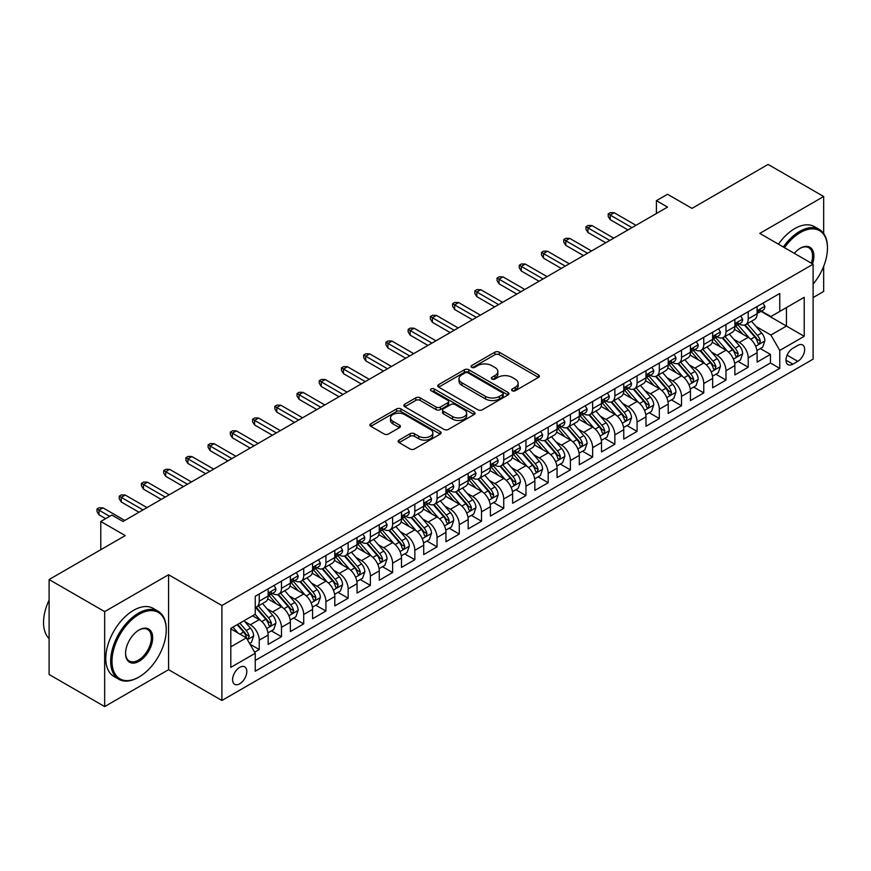 <?xml version="1.0" encoding="UTF-8"?>
<svg xmlns="http://www.w3.org/2000/svg" width="871" height="871" viewBox="0 0 871 871"><rect width="100%" height="100%" fill="white"/><g stroke="black" fill="none" stroke-linecap="round" stroke-linejoin="round"><path stroke-width="1.31" d="M512.246 390.752A2.156 1.252 0 0 0 515.294 390.752L538.474 377.372A3.081 1.786 0 0 0 539.378 376.109A3.081 1.786 0 0 0 538.474 374.857L499.203 352.178A3.081 1.786 0 0 0 494.848 352.178L471.668 365.559A2.156 1.252 0 0 0 471.026 366.441A2.156 1.252 0 0 0 471.668 367.322A2.156 1.252 0 0 0 474.717 367.322L477.722 365.591A9.875 5.705 0 0 1 491.68 365.591L494.957 367.486A9.875 5.705 0 0 1 497.842 371.514A9.875 5.705 0 0 1 494.957 375.543L491.952 377.274A2.156 1.252 0 0 0 491.32 378.156A2.156 1.252 0 0 0 491.952 379.037A2.156 1.252 0 0 0 495.011 379.037L498.005 377.306A9.875 5.705 0 0 1 511.974 377.306L515.24 379.201A9.875 5.705 0 0 1 518.136 383.229A9.875 5.705 0 0 1 515.24 387.257L512.246 388.989A2.156 1.252 0 0 0 511.604 389.87A2.156 1.252 0 0 0 512.246 390.752L512.246 388.989M239.688 683.8A10.06 5.803 120 0 0 246.264 674.938A10.06 5.803 120 0 0 244.718 666.87A10.06 5.803 120 0 0 239.688 667.371A10.06 5.803 120 0 0 233.123 676.234A10.06 5.803 120 0 0 234.658 684.29A10.06 5.803 120 0 0 239.688 683.8M399.07 440.095A3.081 1.786 0 0 0 398.167 441.357A3.081 1.786 0 0 0 399.07 442.61L410.089 448.979A3.081 1.786 0 0 0 414.454 448.979L440.193 434.117A3.081 1.786 0 0 0 441.096 432.854A3.081 1.786 0 0 0 440.193 431.591L400.921 408.924A3.081 1.786 0 0 0 396.566 408.924L370.817 423.785A3.081 1.786 0 0 0 369.914 425.048A3.081 1.786 0 0 0 370.817 426.3L384.122 433.987A3.081 1.786 0 0 0 388.488 433.987L399.506 427.628A3.081 1.786 0 0 0 400.41 426.365A3.081 1.786 0 0 0 399.506 425.102L392.908 421.292A8.253 4.769 0 0 1 390.491 417.928A8.253 4.769 0 0 1 395.586 413.529A8.253 4.769 0 0 1 404.58 414.563L430.426 429.479A8.253 4.769 0 0 1 432.843 432.854A8.253 4.769 0 0 1 427.759 437.253A8.253 4.769 0 0 1 418.755 436.219L414.454 433.736A3.081 1.786 0 0 0 410.089 433.736L399.07 440.095L399.07 442.61M823.672 233.482L823.672 196.508L768.102 164.423L691.988 208.376L667.534 194.255L656.418 200.678L667.534 207.091L123.007 521.468L111.891 515.055L100.786 521.468L100.786 549.699M104.672 611.616L104.672 706.577L168.571 669.679L168.571 574.729L104.672 611.616L49.103 579.542L125.228 535.589L100.786 521.468M168.571 574.729L221.909 605.519L813.111 264.196L813.111 359.146L221.909 700.48L221.909 605.519M823.672 196.508L759.773 233.395L813.111 264.196M477.939 409.805A3.081 1.786 0 0 0 482.294 409.805L508.043 394.944A3.081 1.786 0 0 0 508.947 393.681A3.081 1.786 0 0 0 508.043 392.418L468.772 369.75A3.081 1.786 0 0 0 464.406 369.75L438.668 384.612A3.081 1.786 0 0 0 437.765 385.875A3.081 1.786 0 0 0 438.668 387.127L477.939 409.805M432.005 391.221A2.156 1.252 0 0 1 434.194 391.525L474.074 414.552L448.38 429.392A3.081 1.786 0 0 1 444.014 429.392L404.743 406.713L404.743 404.198A3.081 1.786 0 0 0 403.839 405.461A3.081 1.786 0 0 0 404.743 406.713M404.743 404.198L415.761 397.84A3.081 1.786 0 0 1 420.127 397.84L436.044 407.029A3.081 1.786 0 0 0 440.41 407.029L447.716 402.816A3.081 1.786 0 0 0 448.619 401.553A3.081 1.786 0 0 0 447.716 400.29L431.145 390.72A2.156 1.252 0 0 1 430.503 389.838A2.156 1.252 0 0 1 431.842 388.684A2.156 1.252 0 0 1 434.194 388.956L474.118 412.005A3.081 1.786 0 0 1 475.022 413.268A3.081 1.786 0 0 1 474.118 414.531L474.118 412.005M104.672 706.577L49.103 674.492L49.103 579.542M813.111 297.555L823.672 291.458L823.672 266.341M254.637 652.194L259.253 649.537L250.031 644.213M244.784 621.546L250.358 624.768A12.575 7.262 60 0 1 259.253 640.174L268.137 635.035L268.137 644.398L281.475 636.701L271.36 630.865M267.005 608.72L272.59 611.943A12.575 7.262 60 0 1 281.475 627.338L290.37 622.199L290.37 631.573L303.707 623.876L293.592 618.029M289.226 595.884L294.812 599.106A12.575 7.262 60 0 1 303.707 614.501L312.591 609.373L312.591 618.737L325.928 611.039L315.814 605.203M311.459 583.058L317.033 586.27A12.575 7.262 60 0 1 325.928 601.676L334.812 596.537L334.812 605.911L348.15 598.214L338.035 592.367M333.68 570.222L339.265 573.445A12.575 7.262 60 0 1 348.15 588.84L357.045 583.712L357.045 593.075L370.382 585.377L360.267 579.542M355.912 557.386L361.487 560.608A12.575 7.262 60 0 1 370.382 576.014L379.266 570.875L379.266 580.249L392.603 572.541L382.489 566.705M378.134 544.56L383.719 547.783A12.575 7.262 60 0 1 392.603 563.178L401.498 558.05L401.498 567.413L414.836 559.715L404.721 553.88M400.355 531.724L405.94 534.946A12.575 7.262 60 0 1 414.836 550.341L423.72 545.213L423.72 554.577L437.057 546.879L426.942 541.043M422.587 518.898L428.162 522.11A12.575 7.262 60 0 1 437.057 537.516L445.941 532.377L445.941 541.751L459.278 534.054L449.164 528.207M444.809 506.062L450.394 509.285A12.575 7.262 60 0 1 459.278 524.68L468.173 519.552L468.173 528.915L481.511 521.217L471.396 515.382M467.041 493.226L472.615 496.448A12.575 7.262 60 0 1 481.511 511.854L490.395 506.715L490.395 516.089L503.732 508.381L493.617 502.545M489.262 480.4L494.848 483.623A12.575 7.262 60 0 1 503.732 499.018L512.627 493.89L512.627 503.253L525.953 495.555L515.85 489.72M511.484 467.564L517.069 470.786A12.575 7.262 60 0 1 525.953 486.181L534.848 481.053L534.848 490.417L548.186 482.719L538.071 476.883M533.716 454.738L539.291 457.961A12.575 7.262 60 0 1 548.186 473.356L557.07 468.217L557.07 477.591L570.407 469.894L560.293 464.047M555.938 441.902L561.523 445.125A12.575 7.262 60 0 1 570.407 460.519L579.302 455.391L579.302 464.755L592.639 457.057L582.525 451.222M578.17 429.065L583.744 432.288A12.575 7.262 60 0 1 592.639 447.694L601.523 442.555L601.523 451.929L614.861 444.221L604.746 438.385M600.391 416.24L605.966 419.463A12.575 7.262 60 0 1 614.861 434.858L623.756 429.73L623.756 439.093L637.082 431.395L626.978 425.56M622.613 403.404L628.198 406.626A12.575 7.262 60 0 1 637.082 422.032L645.977 416.893L645.977 426.257L659.314 418.559L649.2 412.723M644.845 390.578L650.419 393.801A12.575 7.262 60 0 1 659.314 409.196L668.199 404.057L668.199 413.431L681.536 405.734L671.421 399.887M667.066 377.742L672.652 380.965A12.575 7.262 60 0 1 681.536 396.359L690.431 391.231L690.431 400.595L703.768 392.897L693.654 387.062M689.299 364.916L694.873 368.128A12.575 7.262 60 0 1 703.768 383.534L712.652 378.395L712.652 387.769L725.989 380.072L715.875 374.225M711.52 352.08L717.094 355.303A12.575 7.262 60 0 1 725.989 370.698L734.884 365.57L734.884 374.933L748.211 367.235L748.211 357.872A12.575 7.262 -120 0 0 739.327 342.466L733.741 339.244M738.107 361.4L748.211 367.235M268.137 635.035A12.575 7.262 -120 0 0 259.253 619.64L252.579 615.786M290.37 622.199A12.575 7.262 -120 0 0 281.475 606.804L267.735 598.867M312.591 609.373A12.575 7.262 -120 0 0 303.707 593.978L289.956 586.041M334.812 596.537A12.575 7.262 -120 0 0 325.928 581.142L312.177 573.205M357.045 583.712A12.575 7.262 -120 0 0 348.15 568.306L334.41 560.38M379.266 570.875A12.575 7.262 -120 0 0 370.382 555.48L356.631 547.543M401.498 558.05A12.575 7.262 -120 0 0 392.603 542.644L378.863 534.707M423.72 545.213A12.575 7.262 -120 0 0 414.836 529.818L401.085 521.881M445.941 532.377A12.575 7.262 -120 0 0 437.057 516.982L423.306 509.045M468.173 519.552A12.575 7.262 -120 0 0 459.278 504.146L445.538 496.22M490.395 506.715A12.575 7.262 -120 0 0 481.511 491.32L467.76 483.383M512.627 493.89A12.575 7.262 -120 0 0 503.732 478.484L489.992 470.547M534.848 481.053A12.575 7.262 -120 0 0 525.953 465.658L512.213 457.721M557.07 468.217A12.575 7.262 -120 0 0 548.186 452.822L534.435 444.885M579.302 455.391A12.575 7.262 -120 0 0 570.407 439.997L556.667 432.06M601.523 442.555A12.575 7.262 -120 0 0 592.639 427.16L578.888 419.223M623.756 429.73A12.575 7.262 -120 0 0 614.861 414.324L601.121 406.387M645.977 416.893A12.575 7.262 -120 0 0 637.082 401.498L623.342 393.561M668.199 404.057A12.575 7.262 -120 0 0 659.314 388.662L645.563 380.725M690.431 391.231A12.575 7.262 -120 0 0 681.536 375.837L667.796 367.9M712.652 378.395A12.575 7.262 -120 0 0 703.768 363L690.017 355.063M734.884 365.57A12.575 7.262 -120 0 0 725.989 350.164L712.249 342.238M797.782 345.417L792.893 348.248A9.744 5.629 120 0 0 786.524 356.827A9.744 5.629 120 0 0 788.015 364.633A9.744 5.629 120 0 0 792.893 364.154L797.782 361.334A9.744 5.629 120 0 0 804.14 352.744A9.744 5.629 120 0 0 802.648 344.938A9.744 5.629 120 0 0 797.782 345.417M230.804 646.837L246.362 637.855L255.247 653.261L255.247 671.225L779.774 368.389L779.774 350.425L770.889 335.03L755.974 326.418M255.247 653.261L230.804 667.371L230.804 628.361L255.247 614.251L255.247 596.287L779.774 293.451L779.774 311.415L804.227 297.305L804.227 336.315L779.774 350.425M272.471 593.391L272.59 593.456A12.575 7.262 60 0 0 278.872 594.087L287.768 588.948A12.575 7.262 -120 0 0 290.37 583.2L290.37 576.003M294.692 580.565L294.812 580.63A12.575 7.262 60 0 0 301.094 581.251L309.989 576.123A12.575 7.262 -120 0 0 312.591 570.363L312.591 563.178M316.924 567.729L317.033 567.794A12.575 7.262 60 0 0 323.326 568.415L332.21 563.287A12.575 7.262 -120 0 0 334.812 557.527L334.812 550.341M339.146 554.892L339.265 554.969A12.575 7.262 60 0 0 345.547 555.589L354.443 550.45A12.575 7.262 -120 0 0 357.045 544.702L357.045 537.516M361.367 542.067L361.487 542.132A12.575 7.262 60 0 0 367.78 542.753L376.664 537.625A12.575 7.262 -120 0 0 379.266 531.865L379.266 524.68M383.599 529.23L383.719 529.296A12.575 7.262 60 0 0 390.001 529.927L398.885 524.788A12.575 7.262 -120 0 0 401.498 519.04L401.498 511.854M405.821 516.405L405.94 516.47A12.575 7.262 60 0 0 412.223 517.091L421.118 511.963A12.575 7.262 -120 0 0 423.72 506.203L423.72 499.018M428.053 503.569L428.162 503.634A12.575 7.262 60 0 0 434.455 504.255L443.339 499.127A12.575 7.262 -120 0 0 445.941 493.367L445.941 486.181M450.274 490.743L450.394 490.809A12.575 7.262 60 0 0 456.676 491.429L465.571 486.29A12.575 7.262 -120 0 0 468.173 480.542L468.173 473.356M472.496 477.907L472.615 477.972A12.575 7.262 60 0 0 478.908 478.593L487.793 473.465A12.575 7.262 -120 0 0 490.395 467.705L490.395 460.519M494.728 465.07L494.848 465.147A12.575 7.262 60 0 0 501.13 465.767L510.014 460.628A12.575 7.262 -120 0 0 512.627 454.88L512.627 447.694M516.949 452.245L517.069 452.31A12.575 7.262 60 0 0 523.351 452.931L532.246 447.803A12.575 7.262 -120 0 0 534.848 442.043L534.848 434.858M539.182 439.409L539.291 439.474A12.575 7.262 60 0 0 545.584 440.105L554.468 434.967A12.575 7.262 -120 0 0 557.07 429.207L557.07 422.021M561.403 426.583L561.523 426.648A12.575 7.262 60 0 0 567.805 427.269L576.7 422.141A12.575 7.262 -120 0 0 579.302 416.382L579.302 409.196M583.624 413.747L583.744 413.812A12.575 7.262 60 0 0 590.026 414.433L598.921 409.305A12.575 7.262 -120 0 0 601.523 403.545L601.523 396.359M605.857 400.91L605.966 400.987A12.575 7.262 60 0 0 612.259 401.607L621.143 396.468A12.575 7.262 -120 0 0 623.756 390.72L623.756 383.534M628.078 388.085L628.198 388.15A12.575 7.262 60 0 0 634.48 388.771L643.375 383.643A12.575 7.262 -120 0 0 645.977 377.883L645.977 370.698M650.31 375.249L650.419 375.314A12.575 7.262 60 0 0 656.712 375.945L665.596 370.806A12.575 7.262 -120 0 0 668.199 365.058L668.199 357.861M672.532 362.423L672.652 362.488A12.575 7.262 60 0 0 678.934 363.109L687.829 357.981A12.575 7.262 -120 0 0 690.431 352.222L690.431 345.036M694.753 349.587L694.873 349.652A12.575 7.262 60 0 0 701.155 350.273L710.05 345.145A12.575 7.262 -120 0 0 712.652 339.385L712.652 332.199M716.985 336.75L717.094 336.827A12.575 7.262 60 0 0 723.387 337.447L732.271 332.308A12.575 7.262 -120 0 0 734.884 326.56L734.884 319.374M255.247 660.447L770.443 363L770.443 354.399L757.106 362.107L757.106 352.733A12.575 7.262 -120 0 0 748.211 337.338L734.471 329.401M739.207 323.925L739.327 323.99A12.575 7.262 -120 0 0 745.609 324.611A12.575 7.262 -120 0 0 748.211 318.862L748.211 311.676M745.609 324.611L754.504 319.483A12.575 7.262 -120 0 0 757.106 313.723L757.106 306.538M259.253 593.978L259.253 601.164A12.575 7.262 60 0 1 256.651 606.913A12.575 7.262 60 0 1 255.247 607.425M256.651 606.913L265.535 601.785A12.575 7.262 -120 0 0 268.137 596.025L268.137 588.84M281.475 581.142L281.475 588.328A12.575 7.262 60 0 1 278.872 594.087M303.707 568.306L303.707 575.491A12.575 7.262 60 0 1 301.094 581.251M325.928 555.48L325.928 562.666A12.575 7.262 60 0 1 323.326 568.415M348.15 542.644L348.15 549.83A12.575 7.262 60 0 1 345.547 555.589M370.382 529.818L370.382 537.004A12.575 7.262 60 0 1 367.78 542.753M392.603 516.982L392.603 524.168A12.575 7.262 60 0 1 390.001 529.927M414.836 504.146L414.836 511.331A12.575 7.262 60 0 1 412.223 517.091M437.057 491.32L437.057 498.506A12.575 7.262 60 0 1 434.455 504.255M459.278 478.484L459.278 485.67A12.575 7.262 60 0 1 456.676 491.429M481.511 465.658L481.511 472.844A12.575 7.262 60 0 1 478.908 478.593M503.732 452.822L503.732 460.008A12.575 7.262 60 0 1 501.13 465.767M525.953 439.986L525.953 447.171A12.575 7.262 60 0 1 523.351 452.931M548.186 427.16L548.186 434.346A12.575 7.262 60 0 1 545.584 440.105M570.407 414.324L570.407 421.51A12.575 7.262 60 0 1 567.805 427.269M592.639 401.498L592.639 408.684A12.575 7.262 60 0 1 590.026 414.433M614.861 388.662L614.861 395.848A12.575 7.262 60 0 1 612.259 401.607M637.082 375.837L637.082 383.022A12.575 7.262 60 0 1 634.48 388.771M659.314 363L659.314 370.186A12.575 7.262 60 0 1 656.712 375.945M681.536 350.164L681.536 357.35A12.575 7.262 60 0 1 678.934 363.109M703.768 337.338L703.768 344.524A12.575 7.262 60 0 1 701.155 350.273M725.989 324.502L725.989 331.688A12.575 7.262 60 0 1 723.387 337.447M725.989 370.698L725.989 380.072M703.768 383.534L703.768 392.897M681.536 396.359L681.536 405.734M659.314 409.196L659.314 418.559M637.082 422.032L637.082 431.395M614.861 434.858L614.861 444.221M592.639 447.694L592.639 457.057M570.407 460.519L570.407 469.894M548.186 473.356L548.186 482.719M525.953 486.181L525.953 495.555M503.732 499.018L503.732 508.381M481.511 511.854L481.511 521.217M459.278 524.68L459.278 534.054M437.057 537.516L437.057 546.879M414.836 550.341L414.836 559.715M392.603 563.178L392.603 572.541M370.382 576.014L370.382 585.377M348.15 588.84L348.15 598.214M325.928 601.676L325.928 611.039M303.707 614.501L303.707 623.876M281.475 627.338L281.475 636.701M259.253 640.174L259.253 649.537M246.362 637.855L230.804 628.873M770.889 335.03L786.448 326.048L786.448 307.561L804.227 297.305M760.993 311.35L804.227 336.315M761.439 311.089L770.889 316.543L779.774 311.415M168.571 669.679L221.909 700.48M656.418 200.678L656.418 213.504M760.329 348.563L770.443 354.399M770.443 363L779.774 368.389M513.106 391.057L515.24 389.827A9.875 5.705 0 0 0 518.136 385.799L518.136 383.229M497.842 371.514L497.842 374.084A9.875 5.705 0 0 1 494.957 378.112L492.812 379.342M538.43 377.393L499.203 354.747A3.081 1.786 0 0 0 494.848 354.747L472.528 367.627M508 394.966L468.772 372.32A3.081 1.786 0 0 0 464.406 372.32L438.712 387.16M502.589 394.563A2.156 1.252 0 0 0 503.22 393.681A2.156 1.252 0 0 0 502.589 392.799L468.119 372.897A2.156 1.252 0 0 0 465.06 372.897L461.902 374.726A9.875 5.705 0 0 0 459.006 378.754A9.875 5.705 0 0 0 461.902 382.783L485.463 396.392A9.875 5.705 0 0 0 499.421 396.392L502.589 394.563L502.589 397.132A2.156 1.252 0 0 0 503.22 396.251L503.22 393.681M459.006 378.754L459.006 381.324A9.875 5.705 0 0 0 461.902 385.352L461.902 382.783M502.589 397.132L499.421 398.962A9.875 5.705 0 0 1 485.463 398.962L461.902 385.352M404.786 406.746L415.761 400.41L415.761 397.84M448.619 401.553L448.619 404.122A3.081 1.786 0 0 1 447.716 405.385L440.41 409.599A3.081 1.786 0 0 1 436.044 409.599L420.127 400.41A3.081 1.786 0 0 0 415.761 400.41M452.572 416.578A8.253 4.769 0 0 0 461.565 417.612A8.253 4.769 0 0 0 466.66 413.202A8.253 4.769 0 0 0 464.243 409.838L455.141 404.58A3.081 1.786 0 0 0 450.775 404.58L443.47 408.793A3.081 1.786 0 0 0 442.566 410.056A3.081 1.786 0 0 0 443.47 411.319L452.572 416.578L452.572 419.136A8.253 4.769 0 0 0 461.565 420.17A8.253 4.769 0 0 0 466.66 415.772L466.66 413.202M442.566 410.056L442.566 412.625A3.081 1.786 0 0 0 443.47 413.877L443.47 411.319M452.572 419.136L443.47 413.877M432.843 432.854L432.843 435.424A8.253 4.769 0 0 1 427.759 439.822A8.253 4.769 0 0 1 418.755 438.788L414.454 436.306A3.081 1.786 0 0 0 410.089 436.306L399.114 442.642M390.491 417.928L390.491 420.497A8.253 4.769 0 0 0 392.908 423.861L392.908 421.292M399.462 427.65L392.908 423.861M440.149 434.139L400.921 411.493A3.081 1.786 0 0 0 396.566 411.493L370.861 426.333M756.921 350.534L762.658 347.213L764.88 340.801A8.329 4.812 -120 0 0 761.635 332.983L751.488 321.225M749.452 338.144L737.846 324.709M742.843 334.235L736.115 326.44A19.957 11.519 -120 0 0 735.494 325.743M744.476 325.068L754.754 336.957A8.329 4.812 60 0 1 757.716 342.695L758.325 343.686L759.447 343.522L760.383 341.16A8.329 4.812 -120 0 0 757.422 335.422L747.264 323.664M745.086 324.872L756.115 337.654A4.246 2.45 60 0 1 757.193 339.309L760.383 341.16M762.996 303.141L764.88 306.407A8.329 4.812 60 0 1 763.159 310.098L758.935 312.537A8.329 4.812 -120 0 0 760.383 310.62L760.209 309.88M757.389 312.929L757.422 312.929A8.329 4.812 -120 0 0 758.935 312.537M759.316 309.989L760.383 310.62C759.86 309.357 758.979 309.869 757.716 312.156A8.329 4.812 60 0 1 757.106 313.342M631.976 227.625L610.19 215.05L610.19 219.666L608.198 216.454L608.198 213.896L610.19 215.05L614.197 212.742L635.972 225.317M610.19 219.666L627.969 229.933M608.198 213.896L610.419 212.611L614.197 212.742M813.111 284.109A38.346 22.134 120 0 0 827.45 248.213A38.346 22.134 120 0 0 800.329 232.568A38.346 22.134 120 0 0 784.466 247.647M783.323 246.994A39.293 22.69 -60 0 1 799.665 231.414A39.293 22.69 -60 0 1 819.317 229.465A39.293 22.69 -60 0 1 827.45 247.451A39.293 22.69 -60 0 1 827.45 247.832M794.308 253.33A19.173 11.073 -60 0 1 800.329 248.213L800.329 248.213A19.173 11.073 -60 0 1 812.48 263.826M778.424 244.163A39.293 22.69 -60 0 1 794.777 228.583A39.293 22.69 -60 0 1 814.418 226.634L819.317 229.465M811.315 263.151A18.226 10.528 120 0 0 808.778 247.702A18.226 10.528 120 0 0 799.992 248.42M138.456 677.322L139.12 676.93A38.346 22.134 120 0 0 166.241 629.973A38.346 22.134 120 0 0 139.12 614.316A38.346 22.134 120 0 0 112 661.274A38.346 22.134 120 0 0 139.12 676.93L138.456 677.322A39.293 22.69 -60 0 1 118.804 679.26A39.293 22.69 -60 0 1 112.784 647.784A39.293 22.69 -60 0 1 138.456 613.162A39.293 22.69 -60 0 1 158.097 611.213A39.293 22.69 -60 0 1 166.241 629.2A39.293 22.69 -60 0 1 166.23 629.581M139.12 661.274A19.173 11.073 -60 0 1 125.566 653.446A19.173 11.073 -60 0 1 139.12 629.962L139.12 629.962A19.173 11.073 -60 0 1 152.675 637.79A19.173 11.073 -60 0 1 139.12 661.274M125.566 653.054A18.226 10.528 120 0 0 129.344 661.024A18.226 10.528 120 0 0 138.456 660.12A18.226 10.528 120 0 0 150.367 644.061A18.226 10.528 120 0 0 147.569 629.45A18.226 10.528 120 0 0 138.783 630.168M118.804 679.26L113.916 676.44A39.293 22.69 -60 0 1 107.895 644.954A39.293 22.69 -60 0 1 133.568 610.331A39.293 22.69 -60 0 1 153.209 608.383L158.097 611.213M49.103 638.563A39.293 22.69 -60 0 1 49.103 600.065M734.688 363.359L740.437 360.05L742.658 353.637A8.329 4.812 -120 0 0 739.414 345.809L729.256 334.05M727.22 350.98L715.614 337.545M720.622 347.072L713.882 339.265A19.957 11.519 -120 0 0 713.262 338.579M722.255 337.894L732.522 349.794A8.329 4.812 60 0 1 735.494 355.531L736.104 356.511L737.225 356.359L738.162 353.985A8.329 4.812 -120 0 0 735.189 348.248L725.031 336.489M722.854 337.708L733.894 350.48A4.246 2.45 60 0 1 734.961 352.145L738.162 353.985M712.467 376.196L718.216 372.886L720.437 366.462A8.329 4.812 -120 0 0 717.192 358.645L707.034 346.887M704.998 363.817L693.392 350.371M698.39 359.897L691.661 352.102A19.957 11.519 -120 0 0 691.041 351.405M700.023 350.73L710.301 362.619A8.329 4.812 60 0 1 713.273 368.357L713.872 369.348L715.004 369.184L715.94 366.822A8.329 4.812 -120 0 0 712.968 361.084L702.81 349.325M700.632 350.534L711.672 363.316A4.246 2.45 60 0 1 712.739 364.971L715.94 366.822M690.246 389.032L695.983 385.711L698.204 379.299A8.329 4.812 -120 0 0 694.96 371.471L684.813 359.723M682.777 376.642L671.171 363.207M676.168 372.734L669.429 364.938A19.957 11.519 -120 0 0 668.819 364.241M677.801 363.566L688.068 375.455A8.329 4.812 60 0 1 691.041 381.193L691.65 382.184L692.772 382.021L693.708 379.647A8.329 4.812 -120 0 0 690.736 373.909L680.589 362.151M678.411 363.37L689.44 376.141A4.246 2.45 60 0 1 690.507 377.807L693.708 379.647M668.013 401.858L673.762 398.548L675.983 392.124A8.329 4.812 -120 0 0 672.739 384.307L662.581 372.548M660.545 389.479L648.939 376.043M653.947 385.559L647.207 377.764A19.957 11.519 -120 0 0 646.587 377.067M655.58 376.392L665.847 388.281A8.329 4.812 60 0 1 668.819 394.019L669.418 395.009L670.55 394.857L671.487 392.483A8.329 4.812 -120 0 0 668.514 386.746L658.356 374.987M656.179 376.196L667.219 388.978A4.246 2.45 60 0 1 668.286 390.633L671.487 392.483M740.775 315.966L742.658 319.243A8.329 4.812 60 0 1 740.938 322.923L736.714 325.362A8.329 4.812 -120 0 0 738.162 323.446L737.987 322.706M735.157 325.754L735.189 325.754A8.329 4.812 -120 0 0 736.714 325.362M737.084 322.825L738.162 323.446C737.639 322.194 736.746 322.706 735.494 324.992A8.329 4.812 60 0 1 734.884 326.168M609.754 240.45L587.969 227.875L587.969 232.503L585.965 229.291L585.965 226.721L587.969 227.875L591.964 225.567L613.75 238.142M587.969 232.503L605.748 242.769M585.965 226.721L588.186 225.437L591.964 225.567M718.542 328.803L720.437 332.069A8.329 4.812 60 0 1 718.706 335.76L714.481 338.198A8.329 4.812 -120 0 0 715.94 336.282L715.755 335.542M712.935 338.59L712.968 338.59A8.329 4.812 -120 0 0 714.481 338.198M714.862 335.662L715.94 336.282C715.407 335.019 714.525 335.542 713.273 337.817A8.329 4.812 60 0 1 712.652 339.004M587.522 253.287L565.747 240.712L565.747 245.328L563.744 242.127L563.744 239.558L565.747 240.712L569.743 238.404L591.529 250.979M565.747 245.328L583.526 255.595M563.744 239.558L565.965 238.273L569.743 238.404M696.321 341.639L698.204 344.905A8.329 4.812 60 0 1 696.484 348.596L692.26 351.035A8.329 4.812 -120 0 0 693.708 349.108L693.534 348.367M690.703 351.416L690.736 351.416A8.329 4.812 -120 0 0 692.26 351.035M692.63 348.487L693.708 349.108C693.185 347.856 692.293 348.367 691.041 350.654A8.329 4.812 60 0 1 690.431 351.84M565.301 266.123L543.515 253.548L543.515 258.164L541.512 254.953L541.512 252.394L543.515 253.548L547.521 251.229L569.296 263.804M543.515 258.164L561.294 268.431M541.512 252.394L543.744 251.109L547.521 251.229M674.089 354.464L675.983 357.741A8.329 4.812 60 0 1 674.252 361.421L670.039 363.86A8.329 4.812 -120 0 0 671.487 361.944L671.312 361.204M668.482 364.252L668.514 364.252A8.329 4.812 -120 0 0 670.039 363.86M670.409 361.323L671.487 361.944C670.964 360.692 670.071 361.204 668.819 363.479A8.329 4.812 60 0 1 668.199 364.666M543.069 278.949L521.294 266.374L521.294 270.99L519.29 267.789L519.29 265.22L521.294 266.374L525.289 264.065L547.075 276.64M521.294 270.99L539.073 281.257M519.29 265.22L521.511 263.935L525.289 264.065M645.792 414.694L651.53 411.373L653.751 404.961A8.329 4.812 -120 0 0 650.506 397.143L640.359 385.385M638.323 402.304L626.717 388.869M631.715 398.395L624.986 390.6A19.957 11.519 -120 0 0 624.365 389.903M633.348 389.228L643.625 401.117A8.329 4.812 60 0 1 646.587 406.855L647.197 407.846L648.318 407.682L649.254 405.32A8.329 4.812 -120 0 0 646.293 399.582L636.135 387.824M633.957 389.032L644.986 401.814A4.246 2.45 60 0 1 646.064 403.469L649.254 405.32M651.867 367.301L653.751 370.567A8.329 4.812 60 0 1 652.031 374.258L647.806 376.697A8.329 4.812 -120 0 0 649.254 374.77L649.08 374.04M646.26 377.089L646.293 377.089A8.329 4.812 -120 0 0 647.806 376.697M648.187 374.149L649.254 374.77C648.732 373.517 647.85 374.029 646.587 376.316A8.329 4.812 60 0 1 645.977 377.502M520.847 291.785L499.061 279.21L499.061 283.826L497.069 280.614L497.069 278.056L499.061 279.21L503.068 276.902L524.843 289.477M499.061 283.826L516.841 294.093M497.069 278.056L499.29 276.771L503.068 276.902M623.56 427.519L629.308 424.21L631.529 417.797A8.329 4.812 -120 0 0 628.285 409.969L618.127 398.21M616.102 415.14L604.485 401.705M609.493 411.232L602.754 403.425A19.957 11.519 -120 0 0 602.133 402.729M611.126 402.054L621.393 413.954A8.329 4.812 60 0 1 624.365 419.691L624.975 420.671L626.097 420.519L627.033 418.145A8.329 4.812 -120 0 0 624.061 412.408L613.913 400.649M611.725 401.858L622.765 414.64A4.246 2.45 60 0 1 623.832 416.305L627.033 418.145M629.646 380.126L631.529 383.403A8.329 4.812 60 0 1 629.809 387.083L625.585 389.522A8.329 4.812 -120 0 0 627.033 387.606L626.859 386.866M624.028 389.914L624.061 389.914A8.329 4.812 -120 0 0 625.585 389.522M625.955 386.985L627.033 387.606C626.51 386.354 625.618 386.866 624.365 389.141A8.329 4.812 60 0 1 623.756 390.328M498.626 304.61L476.84 292.035L476.84 296.663L474.837 293.451L474.837 290.881L476.84 292.035L480.836 289.727L502.621 302.302M476.84 296.663L494.619 306.919M474.837 290.881L477.058 289.597L480.836 289.727M601.338 440.356L607.087 437.035L609.308 430.622A8.329 4.812 -120 0 0 606.064 422.805L595.906 411.047M593.87 427.977L582.264 414.531M587.261 424.057L580.532 416.262A19.957 11.519 -120 0 0 579.912 415.565M588.894 414.89L599.172 426.779A8.329 4.812 60 0 1 602.144 432.517L602.743 433.508L603.875 433.344L604.812 430.982A8.329 4.812 -120 0 0 601.839 425.244L591.681 413.485M589.504 414.694L600.544 427.476A4.246 2.45 60 0 1 601.611 429.131L604.812 430.982M607.414 392.963L609.308 396.229A8.329 4.812 60 0 1 607.577 399.92L603.353 402.358A8.329 4.812 -120 0 0 604.812 400.442L604.626 399.702M601.807 402.75L601.839 402.75A8.329 4.812 -120 0 0 603.353 402.358M603.734 399.822L604.812 400.442C604.278 399.179 603.396 399.702 602.144 401.977A8.329 4.812 60 0 1 601.523 403.164M476.393 317.447L454.618 304.872L454.618 309.488L452.615 306.287L452.615 303.718L454.618 304.872L458.614 302.564L480.4 315.139M454.618 309.488L472.398 319.755M452.615 303.718L454.836 302.433L458.614 302.564M579.117 453.192L584.855 449.872L587.076 443.459A8.329 4.812 -120 0 0 583.831 435.631L573.684 423.872M571.648 440.802L560.042 427.367M565.039 436.894L558.3 429.087A19.957 11.519 -120 0 0 557.69 428.401M566.673 427.715L576.94 439.615A8.329 4.812 60 0 1 579.912 445.353L580.522 446.333L581.643 446.181L582.579 443.807A8.329 4.812 -120 0 0 579.607 438.069L569.46 426.311M567.282 427.53L578.311 440.301A4.246 2.45 60 0 1 579.378 441.967L582.579 443.807M585.192 405.799L587.076 409.065A8.329 4.812 60 0 1 585.356 412.756L581.131 415.184A8.329 4.812 -120 0 0 582.579 413.268L582.405 412.527M579.574 415.576L579.607 415.576A8.329 4.812 -120 0 0 581.131 415.184M581.501 412.647L582.579 413.268C582.057 412.016 581.164 412.527 579.912 414.814A8.329 4.812 60 0 1 579.302 416M454.172 330.283L432.386 317.708L432.386 322.324L430.383 319.113L430.383 316.543L432.386 317.708L436.393 315.389L458.168 327.964M432.386 322.324L450.165 332.591M430.383 316.543L432.615 315.269L436.393 315.389M556.885 466.018L562.633 462.708L564.854 456.284A8.329 4.812 -120 0 0 561.61 448.467L551.452 436.709M549.416 453.639L537.81 440.203M542.818 449.719L536.079 441.924A19.957 11.519 -120 0 0 535.458 441.227M544.451 440.552L554.718 452.441A8.329 4.812 60 0 1 557.69 458.179L558.3 459.169L559.422 459.006L560.358 456.644A8.329 4.812 -120 0 0 557.386 450.906L547.228 439.147M545.05 440.356L556.09 453.138A4.246 2.45 60 0 1 557.157 454.793L560.358 456.644M562.96 418.624L564.854 421.902A8.329 4.812 60 0 1 563.123 425.581L558.91 428.02A8.329 4.812 -120 0 0 560.358 426.104L560.184 425.364M557.353 428.412L557.386 428.412A8.329 4.812 -120 0 0 558.91 428.02M559.28 425.484L560.358 426.104C559.835 424.852 558.942 425.364 557.69 427.639A8.329 4.812 60 0 1 557.07 428.826M431.94 343.109L410.165 330.534L410.165 335.15L408.161 331.949L408.161 329.38L410.165 330.534L414.161 328.225L435.946 340.801M410.165 335.15L427.944 345.417M408.161 329.38L410.383 328.095L414.161 328.225M534.663 478.854L540.401 475.533L542.622 469.121A8.329 4.812 -120 0 0 539.389 461.303L529.23 449.545M527.195 466.464L515.588 453.029M520.586 462.555L513.857 454.76A19.957 11.519 -120 0 0 513.237 454.063M522.219 453.388L532.497 465.277A8.329 4.812 60 0 1 535.458 471.015L536.068 472.006L537.189 471.842L538.126 469.469A8.329 4.812 -120 0 0 535.164 463.731L525.006 451.984M522.829 453.192L533.858 465.963A4.246 2.45 60 0 1 534.936 467.629L538.126 469.469M540.739 431.461L542.622 434.727A8.329 4.812 60 0 1 540.902 438.418L536.678 440.857A8.329 4.812 -120 0 0 538.126 438.93L537.951 438.2M535.132 441.238L535.164 441.238A8.329 4.812 -120 0 0 536.678 440.857M537.059 438.309L538.126 438.93C537.603 437.678 536.721 438.189 535.458 440.476A8.329 4.812 60 0 1 534.848 441.662M409.718 355.945L387.933 343.37L387.933 347.986L385.94 344.774L385.94 342.216L387.933 343.37L391.939 341.062L413.714 353.637M387.933 347.986L405.723 358.253M385.94 342.216L388.161 340.931L391.939 341.062M512.431 491.68L518.18 488.37L520.401 481.946A8.329 4.812 -120 0 0 517.156 474.129L506.998 462.37M504.973 479.3L493.367 465.865M498.364 475.392L491.625 467.585A19.957 11.519 -120 0 0 491.004 466.889M499.998 466.214L510.264 478.103A8.329 4.812 60 0 1 513.237 483.851L513.846 484.831L514.968 484.679L515.904 482.305A8.329 4.812 -120 0 0 512.932 476.568L502.785 464.809M500.596 466.018L511.636 478.8A4.246 2.45 60 0 1 512.703 480.454L515.904 482.305M518.517 444.286L520.401 447.563A8.329 4.812 60 0 1 518.681 451.243L514.456 453.682A8.329 4.812 -120 0 0 515.904 451.766L515.73 451.026M512.899 454.074L512.932 454.074A8.329 4.812 -120 0 0 514.456 453.682M514.826 451.145L515.904 451.766C515.382 450.514 514.489 451.026 513.237 453.301A8.329 4.812 60 0 1 512.627 454.488M387.497 368.771L365.711 356.195L365.711 360.823L363.708 357.611L363.708 355.041L365.711 356.195L369.707 353.887L391.493 366.462M365.711 360.823L383.49 371.079M363.708 355.041L365.929 353.757L369.707 353.887M490.21 504.516L495.958 501.195L498.179 494.782A8.329 4.812 -120 0 0 494.935 486.965L484.777 475.207M482.741 492.137L471.135 478.691M476.132 488.217L469.404 480.422A19.957 11.519 -120 0 0 468.783 479.725M477.765 479.05L488.043 490.939A8.329 4.812 60 0 1 491.015 496.677L491.614 497.668L492.746 497.504L493.683 495.142A8.329 4.812 -120 0 0 490.711 489.404L480.552 477.646M478.375 478.854L489.415 491.636A4.246 2.45 60 0 1 490.482 493.291L493.683 495.142M496.285 457.123L498.179 460.389A8.329 4.812 60 0 1 496.448 464.08L492.224 466.518A8.329 4.812 -120 0 0 493.683 464.602L493.509 463.862M490.678 466.91L490.711 466.91A8.329 4.812 -120 0 0 492.224 466.518M492.605 463.982L493.683 464.602C493.16 463.339 492.267 463.851 491.015 466.137A8.329 4.812 60 0 1 490.395 467.324M365.265 381.607L343.49 369.032L343.49 373.648L341.486 370.447L341.486 367.878L343.49 369.032L347.485 366.724L369.271 379.299M343.49 373.648L361.269 383.915M341.486 367.878L343.707 366.593L347.485 366.724M467.988 517.352L473.726 514.032L475.947 507.619A8.329 4.812 -120 0 0 472.703 499.791L462.555 488.032M460.519 504.962L448.913 491.527M453.911 501.054L447.171 493.247A19.957 11.519 -120 0 0 446.562 492.561M455.544 491.875L465.822 503.776A8.329 4.812 60 0 1 468.783 509.513L469.393 510.493L470.514 510.341L471.451 507.967A8.329 4.812 -120 0 0 468.478 502.229L458.331 490.471M456.154 491.69L467.183 504.461A4.246 2.45 60 0 1 468.25 506.127L471.451 507.967M474.064 469.948L475.947 473.225A8.329 4.812 60 0 1 474.227 476.905L470.002 479.344A8.329 4.812 -120 0 0 471.451 477.428L471.276 476.687M468.446 479.736L468.478 479.736A8.329 4.812 -120 0 0 470.002 479.344M470.373 476.807L471.451 477.428C470.928 476.176 470.035 476.687 468.783 478.974A8.329 4.812 60 0 1 468.173 480.15M343.043 394.432L321.257 381.857L321.257 386.484L319.265 383.273L319.265 380.703L321.257 381.857L325.264 379.549L347.039 392.124M321.257 386.484L339.037 396.751M319.265 380.703L321.486 379.429L325.264 379.549M445.756 530.178L451.505 526.868L453.726 520.444A8.329 4.812 -120 0 0 450.481 512.627L440.323 500.869M438.287 517.799L426.681 504.353M431.689 513.879L424.95 506.084A19.957 11.519 -120 0 0 424.329 505.387M433.323 504.712L443.589 516.601A8.329 4.812 60 0 1 446.562 522.339L447.171 523.329L448.293 523.166L449.229 520.804A8.329 4.812 -120 0 0 446.257 515.066L436.099 503.307M433.921 504.516L444.961 517.298A4.246 2.45 60 0 1 446.028 518.953L449.229 520.804M451.831 482.784L453.726 486.062A8.329 4.812 60 0 1 451.995 489.742L447.781 492.18A8.329 4.812 -120 0 0 449.229 490.264L449.055 489.524M446.224 492.572L446.257 492.572A8.329 4.812 -120 0 0 447.781 492.18M448.151 489.644L449.229 490.264C448.707 489.012 447.814 489.524 446.562 491.799A8.329 4.812 60 0 1 445.941 492.986M320.811 407.269L299.036 394.694L299.036 399.31L297.033 396.109L297.033 393.54L299.036 394.694L303.032 392.386L324.818 404.961M299.036 399.31L316.815 409.577M297.033 393.54L299.254 392.255L303.032 392.386M423.535 543.014L429.272 539.693L431.493 533.281A8.329 4.812 -120 0 0 428.26 525.453L418.102 513.705M416.066 530.624L404.46 517.189M409.457 526.715L402.729 518.92A19.957 11.519 -120 0 0 402.108 518.223M411.09 517.548L421.368 529.437A8.329 4.812 60 0 1 424.329 535.175L424.939 536.166L426.061 536.003L426.997 533.629A8.329 4.812 -120 0 0 424.035 527.891L413.877 516.144M411.7 517.352L422.729 530.123A4.246 2.45 60 0 1 423.807 531.789L426.997 533.629M429.61 495.621L431.493 498.887A8.329 4.812 60 0 1 429.773 502.578L425.549 505.017A8.329 4.812 -120 0 0 426.997 503.09L426.823 502.349M424.003 505.398L424.035 505.398A8.329 4.812 -120 0 0 425.549 505.017M425.93 502.469L426.997 503.09C426.474 501.838 425.592 502.349 424.329 504.636A8.329 4.812 60 0 1 423.72 505.822M298.59 420.105L276.804 407.53L276.804 412.146L274.811 408.935L274.811 406.376L276.804 407.53L280.81 405.211L302.585 417.786M276.804 412.146L294.594 422.413M274.811 406.376L277.032 405.091L280.81 405.211M401.302 555.84L407.051 552.53L409.272 546.106A8.329 4.812 -120 0 0 406.028 538.289L395.87 526.53M393.844 543.46L382.238 530.025M387.236 539.541L380.496 531.745A19.957 11.519 -120 0 0 379.876 531.049M388.869 530.374L399.136 542.263A8.329 4.812 60 0 1 402.108 548.001L402.718 548.991L403.839 548.839L404.775 546.465A8.329 4.812 -120 0 0 401.803 540.728L391.656 528.969M389.468 530.178L400.508 542.96A4.246 2.45 60 0 1 401.575 544.615L404.775 546.465M407.388 508.446L409.272 511.723A8.329 4.812 60 0 1 407.552 515.403L403.327 517.842A8.329 4.812 -120 0 0 404.775 515.926L404.601 515.186M401.771 518.234L401.803 518.234A8.329 4.812 -120 0 0 403.327 517.842M403.698 515.305L404.775 515.926C404.253 514.674 403.36 515.186 402.108 517.461A8.329 4.812 60 0 1 401.498 518.648M276.368 432.931L254.582 420.355L254.582 424.983L252.579 421.771L252.579 419.201L254.582 420.355L258.578 418.047L280.364 430.622M254.582 424.983L272.362 435.239M252.579 419.201L254.8 417.917L258.578 418.047M379.081 568.676L384.83 565.355L387.051 558.942A8.329 4.812 -120 0 0 383.806 551.125L373.648 539.367M371.612 556.286L360.006 542.851M365.014 552.377L358.275 544.582A19.957 11.519 -120 0 0 357.654 543.885M366.647 543.21L376.914 555.099A8.329 4.812 60 0 1 379.887 560.837L380.485 561.828L381.618 561.664L382.554 559.302A8.329 4.812 -120 0 0 379.582 553.564L369.424 541.806M367.246 543.014L378.286 555.796A4.246 2.45 60 0 1 379.353 557.451L382.554 559.302M385.156 521.283L387.051 524.549A8.329 4.812 60 0 1 385.32 528.24L381.095 530.679A8.329 4.812 -120 0 0 382.554 528.762L382.38 528.022M379.549 531.07L379.582 531.07A8.329 4.812 -120 0 0 381.095 530.679M381.476 528.142L382.554 528.762C382.031 527.499 381.139 528.011 379.887 530.297A8.329 4.812 60 0 1 379.266 531.484M254.136 445.767L232.361 433.192L232.361 437.808L230.358 434.596L230.358 432.038L232.361 433.192L236.357 430.884L258.143 443.459M232.361 437.808L250.14 448.075M230.358 432.038L232.579 430.753L236.357 430.884M356.86 581.501L362.597 578.192L364.818 571.779A8.329 4.812 -120 0 0 361.574 563.951L351.427 552.192M349.391 569.122L337.785 555.687M342.782 565.214L336.043 557.407A19.957 11.519 -120 0 0 335.433 556.721M344.415 556.036L354.693 567.936A8.329 4.812 60 0 1 357.654 573.673L358.264 574.653L359.385 574.501L360.322 572.127A8.329 4.812 -120 0 0 357.35 566.39L347.202 554.631M345.025 555.85L356.054 568.621A4.246 2.45 60 0 1 357.132 570.287L360.322 572.127M362.935 534.108L364.818 537.385A8.329 4.812 60 0 1 363.098 541.065L358.874 543.504A8.329 4.812 -120 0 0 360.322 541.588L360.148 540.847M357.317 543.896L357.35 543.896A8.329 4.812 -120 0 0 358.874 543.504M359.244 540.967L360.322 541.588C359.799 540.336 358.906 540.847 357.654 543.134A8.329 4.812 60 0 1 357.045 544.31M231.915 458.592L210.129 446.017L210.129 450.645L208.136 447.433L208.136 444.863L210.129 446.017L214.135 443.709L235.91 456.284M210.129 450.645L227.908 460.911M208.136 444.863L210.357 443.579L214.135 443.709M334.627 594.338L340.376 591.028L342.597 584.604A8.329 4.812 -120 0 0 339.352 576.787L329.194 565.029M327.158 581.959L315.552 568.513M320.561 578.039L313.821 570.244A19.957 11.519 -120 0 0 313.201 569.547M322.194 568.872L332.461 580.761A8.329 4.812 60 0 1 335.433 586.499L336.043 587.49L337.164 587.326L338.1 584.964A8.329 4.812 -120 0 0 335.128 579.226L324.97 567.467M322.793 568.676L333.833 581.458A4.246 2.45 60 0 1 334.9 583.113L338.1 584.964M340.703 546.944L342.597 550.222A8.329 4.812 60 0 1 340.877 553.902L336.652 556.34A8.329 4.812 -120 0 0 338.1 554.424L337.926 553.684M335.095 556.732L335.128 556.732A8.329 4.812 -120 0 0 336.652 556.34M337.023 553.804L338.1 554.424C337.578 553.161 336.685 553.684 335.433 555.959A8.329 4.812 60 0 1 334.812 557.146M209.682 471.429L187.907 458.854L187.907 463.47L185.904 460.269L185.904 457.7L187.907 458.854L191.903 456.546L213.689 469.121M187.907 463.47L205.687 473.737M185.904 457.7L188.125 456.415L191.903 456.546M312.406 607.174L318.144 603.853L320.365 597.441A8.329 4.812 -120 0 0 317.131 589.613L306.973 577.865M304.937 594.784L293.331 581.349M298.328 590.876L291.6 583.08A19.957 11.519 -120 0 0 290.979 582.383M299.962 581.708L310.239 593.597A8.329 4.812 60 0 1 313.212 599.335L313.81 600.326L314.943 600.163L315.868 597.789A8.329 4.812 -120 0 0 312.907 592.051L302.749 580.293M300.571 581.512L311.611 594.283A4.246 2.45 60 0 1 312.678 595.949L315.868 597.789M318.481 559.781L320.365 563.047A8.329 4.812 60 0 1 318.644 566.738L314.42 569.177A8.329 4.812 -120 0 0 315.868 567.25L315.694 566.509M312.874 569.558L312.907 569.558A8.329 4.812 -120 0 0 314.42 569.177M314.801 566.629L315.868 567.25C315.346 565.998 314.464 566.509 313.212 568.796A8.329 4.812 60 0 1 312.591 569.982M187.461 484.265L165.675 471.69L165.675 476.306L163.683 473.095L163.683 470.536L165.675 471.69L169.682 469.371L191.457 481.946M165.675 476.306L183.465 486.573M163.683 470.536L165.904 469.251L169.682 469.371M290.185 620L295.922 616.69L298.143 610.266A8.329 4.812 -120 0 0 294.899 602.449L284.741 590.69M282.716 607.62L271.11 594.185M276.107 603.701L269.368 595.906A19.957 11.519 -120 0 0 268.747 595.209M277.74 594.534L288.007 606.423A8.329 4.812 60 0 1 290.979 612.161L291.589 613.151L292.71 612.999L293.647 610.625A8.329 4.812 -120 0 0 290.674 604.888L280.527 593.129M278.339 594.338L289.379 607.12A4.246 2.45 60 0 1 290.446 608.775L293.647 610.625M296.26 572.606L298.143 575.883A8.329 4.812 60 0 1 296.423 579.563L292.199 582.002A8.329 4.812 -120 0 0 293.647 580.086L293.473 579.346M290.642 582.394L290.674 582.394A8.329 4.812 -120 0 0 292.199 582.002M292.569 579.465L293.647 580.086C293.124 578.834 292.231 579.346 290.979 581.621A8.329 4.812 60 0 1 290.37 582.808M165.24 497.091L143.454 484.516L143.454 489.132L141.45 485.931L141.45 483.361L143.454 484.516L147.46 482.207L169.235 494.782M143.454 489.132L161.233 499.399M141.45 483.361L143.671 482.077L147.46 482.207M267.952 632.836L273.701 629.515L275.922 623.103A8.329 4.812 -120 0 0 272.677 615.285L262.519 603.527M260.483 620.446L255.17 614.295M253.886 616.537L253.015 615.536M255.519 607.37L265.786 619.259A8.329 4.812 60 0 1 268.758 624.997L269.357 625.988L270.489 625.824L271.425 623.462A8.329 4.812 -120 0 0 268.453 617.724L258.295 605.966M256.118 607.174L267.157 619.956A4.246 2.45 60 0 1 268.224 621.611L271.425 623.462M274.027 585.443L275.922 588.709A8.329 4.812 60 0 1 274.191 592.4L269.966 594.839A8.329 4.812 -120 0 0 271.425 592.911L271.251 592.182M268.42 595.231L268.453 595.231A8.329 4.812 -120 0 0 269.966 594.839M270.348 592.291L271.425 592.911C270.903 591.659 270.01 592.171 268.758 594.458A8.329 4.812 60 0 1 268.137 595.644M143.007 509.927L121.232 497.352L121.232 501.968L119.229 498.756L119.229 496.198L121.232 497.352L125.228 495.044L147.014 507.619M121.232 501.968L139.012 512.235M119.229 496.198L121.45 494.913L125.228 495.044M249.585 643.44L251.469 642.352L253.69 635.939A8.329 4.812 -120 0 0 250.445 628.111L244.054 620.707M238.088 633.086L232.938 627.131M231.653 629.374L230.804 628.383M237.162 624.692L243.564 632.096A8.329 4.812 60 0 1 246.526 637.833L247.135 638.813L248.257 638.661L249.193 636.287A8.329 4.812 -120 0 0 246.232 630.55L239.83 623.146M237.685 624.387L244.925 632.782A4.246 2.45 60 0 1 246.003 634.447L249.193 636.287M109.67 516.34L99 510.177L99 514.805L97.008 511.593L97.008 509.023L99 510.177L103.007 507.869L124.782 520.444M99 514.805L105.674 518.648M97.008 509.023L99.229 507.739L103.007 507.869M250.358 624.768L259.253 619.64M272.59 611.943L281.475 606.804M294.812 599.106L303.707 593.978M317.033 586.27L325.928 581.142M339.265 573.445L348.15 568.306M361.487 560.608L370.382 555.48M383.719 547.783L392.603 542.644M405.94 534.946L414.836 529.818M428.162 522.11L437.057 516.982M450.394 509.285L459.278 504.146M472.615 496.448L481.511 491.32M494.848 483.623L503.732 478.484M517.069 470.786L525.953 465.658M539.291 457.961L548.186 452.822M561.523 445.125L570.407 439.997M583.744 432.288L592.639 427.16M605.966 419.463L614.861 414.324M628.198 406.626L637.082 401.498M650.419 393.801L659.314 388.662M672.652 380.965L681.536 375.837M694.873 368.128L703.768 363M717.094 355.303L725.989 350.164M739.327 342.466L748.211 337.338M748.211 318.862L757.106 313.723M259.253 601.164L268.137 596.025M281.475 588.328L290.37 583.2M303.707 575.491L312.591 570.363M325.928 562.666L334.812 557.527M348.15 549.83L357.045 544.702M370.382 537.004L379.266 531.865M392.603 524.168L401.498 519.04M414.836 511.331L423.72 506.203M437.057 498.506L445.941 493.367M459.278 485.67L468.173 480.542M481.511 472.844L490.395 467.705M503.732 460.008L512.627 454.88M525.953 447.171L534.848 442.043M548.186 434.346L557.07 429.207M570.407 421.51L579.302 416.382M592.639 408.684L601.523 403.545M614.861 395.848L623.756 390.72M637.082 383.022L645.977 377.883M659.314 370.186L668.199 365.058M681.536 357.35L690.431 352.222M703.768 344.524L712.652 339.385M725.989 331.688L734.884 326.56M748.211 357.872L757.106 352.733M787.123 355.183L797.782 361.334M786.001 360.18L792.893 364.154M515.24 389.827L515.24 387.257M491.952 379.037L491.952 377.274M494.957 378.112L494.957 375.543M471.668 367.322L471.668 365.559M494.848 354.747L494.848 352.178M499.203 354.747L499.203 352.178M538.474 377.372L538.474 374.857M438.668 387.127L438.668 384.612M464.406 372.32L464.406 369.75M468.772 372.32L468.772 369.75M508.043 394.944L508.043 392.418M485.463 398.962L485.463 396.392M499.421 398.962L499.421 396.392M420.127 400.41L420.127 397.84M436.044 409.599L436.044 407.029M440.41 409.599L440.41 407.029M447.716 405.385L447.716 402.816M434.194 391.525L434.194 388.956M410.089 436.306L410.089 433.736M414.454 436.306L414.454 433.736M418.755 438.788L418.755 436.219M399.506 427.628L399.506 425.102M370.817 426.3L370.817 423.785M396.566 411.493L396.566 408.924M400.921 411.493L400.921 408.924M440.193 434.117L440.193 431.591M755.647 346.266L764.825 340.964M757.422 335.422L761.635 332.983M750.78 339.255L754.754 336.957M764.825 306.32L757.106 310.773M733.426 359.092L742.604 353.789M735.189 348.248L739.414 345.809M728.548 352.08L732.522 349.794M711.193 371.928L720.382 366.626M712.968 361.084L717.192 358.645M706.327 364.916L710.301 362.619M688.972 384.753L698.15 379.462M690.736 373.909L694.96 371.471M684.105 377.742L688.068 375.455M666.75 397.59L675.929 392.288M668.514 386.746L672.739 384.307M661.873 390.578L665.847 388.281M742.604 319.145L734.884 323.609M720.382 331.982L712.652 336.435M698.15 344.807L690.431 349.271M675.929 357.643L668.199 362.096M644.518 410.426L653.696 405.124M646.293 399.582L650.506 397.143M639.652 403.415L643.625 401.117M653.696 370.469L645.977 374.933M622.297 423.252L631.475 417.949M624.061 412.408L628.285 409.969M617.419 416.24L621.393 413.954M631.475 383.305L623.756 387.769M600.065 436.088L609.254 430.786M601.839 425.244L606.064 422.805M595.198 429.076L599.172 426.779M609.254 396.142L601.523 400.595M577.843 448.913L587.021 443.611M579.607 438.069L583.831 435.631M572.976 441.902L576.94 439.615M587.021 408.967L579.302 413.431M555.622 461.75L564.8 456.448M557.386 450.906L561.61 448.467M550.744 454.738L554.718 452.441M564.8 421.804L557.07 426.257M533.39 474.575L542.568 469.284M535.164 463.731L539.389 461.303M528.523 467.575L532.497 465.277M542.568 434.629L534.848 439.093M511.168 487.412L520.346 482.109M512.932 476.568L517.156 474.129M506.291 480.4L510.264 478.103M520.346 447.465L512.627 451.929M488.936 500.248L498.125 494.946M490.711 489.404L494.935 486.965M484.069 493.236L488.043 490.939M498.125 460.302L490.395 464.755M466.714 513.073L475.893 507.771M468.478 502.229L472.703 499.791M461.848 506.062L465.822 503.776M475.893 473.127L468.173 477.591M444.493 525.91L453.671 520.608M446.257 515.066L450.481 512.627M439.615 518.898L443.589 516.601M453.671 485.964L445.941 490.417M422.261 538.735L431.439 533.444M424.035 527.891L428.26 525.453M417.394 531.735L421.368 529.437M431.439 498.789L423.72 503.253M400.039 551.572L409.218 546.269M401.803 540.728L406.028 538.289M395.162 544.56L399.136 542.263M409.218 511.625L401.498 516.089M377.807 564.408L386.996 559.106M379.582 553.564L383.806 551.125M372.94 557.396L376.914 555.099M386.996 524.462L379.266 528.915M355.586 577.233L364.764 571.931M357.35 566.39L361.574 563.951M350.719 570.222L354.693 567.936M364.764 537.287L357.045 541.751M333.364 590.07L342.543 584.768M335.128 579.226L339.352 576.787M328.487 583.058L332.461 580.761M342.543 550.124L334.812 554.577M311.132 602.895L320.31 597.604M312.907 592.051L317.131 589.613M306.265 595.884L310.239 593.597M320.31 562.949L312.591 567.413M288.911 615.732L298.089 610.429M290.674 604.888L294.899 602.449M284.033 608.72L288.007 606.423M298.089 575.785L290.37 580.238M266.678 628.568L275.867 623.266M268.453 617.724L272.677 615.285M261.812 621.556L265.786 619.259M275.867 588.611L268.137 593.075M247.418 639.684L253.635 636.091M246.232 630.55L250.445 628.111M239.961 634.164L243.564 632.096M827.45 248.213L827.45 247.451M166.241 629.973L166.241 629.2"/></g></svg>

